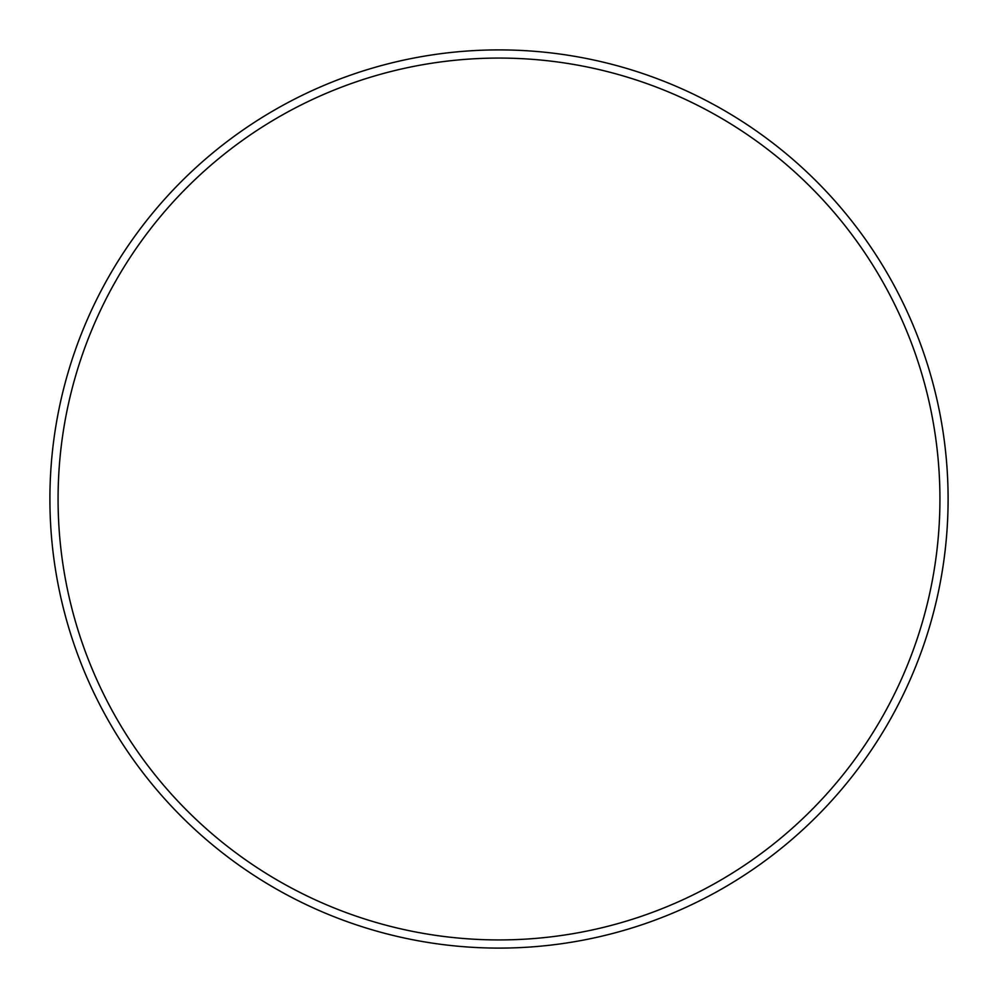 <?xml version="1.0" encoding="UTF-8"?>
<svg xmlns="http://www.w3.org/2000/svg" width="998" height="998" viewBox="0 0 998 998"><rect width="100%" height="100%" fill="white"/><g stroke="black" fill="none" stroke-linecap="round" stroke-linejoin="round"><path stroke-width="1.5" d="M939.929 499A440.929 440.929 0 0 0 499 58.071A440.929 440.929 0 0 0 58.071 499A440.929 440.929 0 0 0 499 939.929A440.929 440.929 0 0 0 939.929 499M49.9 499A449.1 449.1 0 0 1 499 49.9A449.1 449.1 0 0 1 948.1 499A449.1 449.1 0 0 1 499 948.1A449.1 449.1 0 0 1 49.9 499"/></g></svg>
